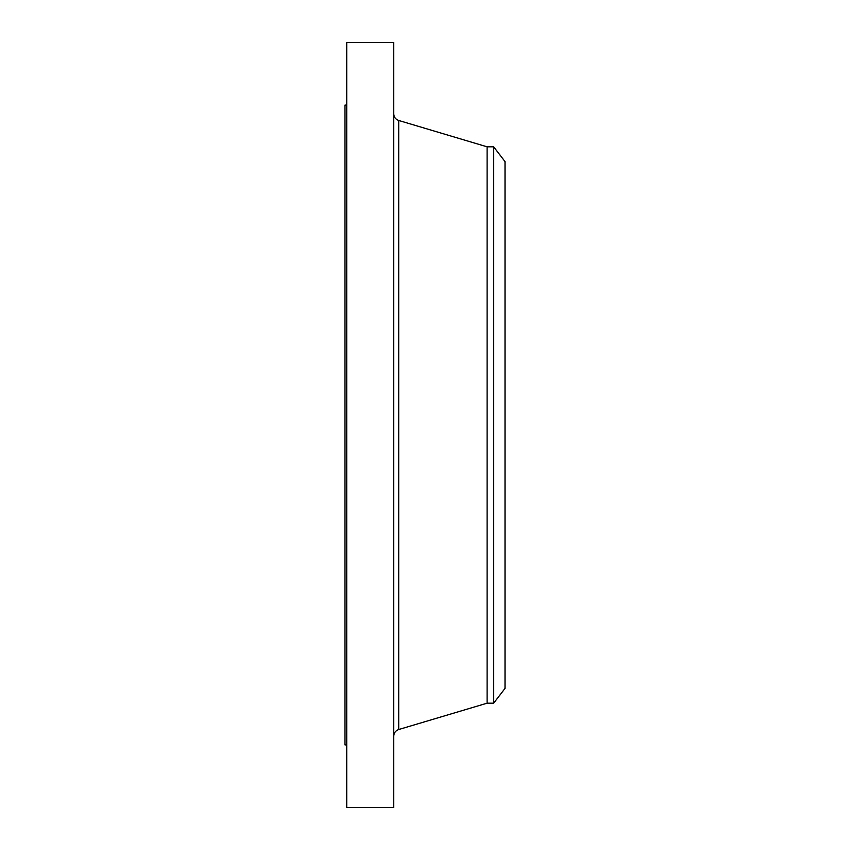 <?xml version="1.0" encoding="UTF-8"?>
<svg xmlns="http://www.w3.org/2000/svg" width="850" height="850" viewBox="0 0 850 850"><rect width="100%" height="100%" fill="white"/><g stroke="black" fill="none" stroke-linecap="round" stroke-linejoin="round"><path stroke-width="1.27" d="M346.736 807.5L346.736 42.5L393.741 42.5L393.741 807.5L346.736 807.5M346.736 744.908L344.983 744.908L344.983 105.092L346.736 105.092M493.669 146.816L493.669 703.184L505.017 688.394L505.017 161.606L493.669 146.816L487.103 146.816L398.714 120.477C395.59 119.351 393.933 117.13 393.741 113.815M493.669 703.184L487.103 703.184L487.103 146.816M487.103 703.184L398.714 729.523L398.714 120.477M398.714 729.523C395.59 730.649 393.933 732.87 393.741 736.185"/></g></svg>

